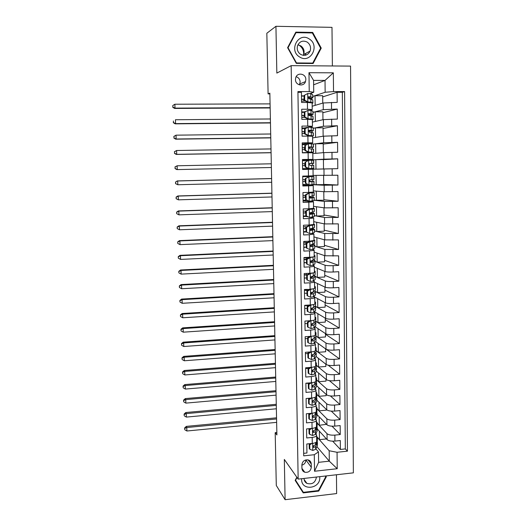 <?xml version="1.0" encoding="UTF-8"?>
<svg xmlns="http://www.w3.org/2000/svg" width="526" height="526" viewBox="0 0 526 526"><rect width="100%" height="100%" fill="white"/><g stroke="black" fill="none" stroke-linecap="round" stroke-linejoin="round"><path stroke-width="0.79" d="M295.461 79.531C295.296 85.403 303.837 87.119 305.507 81.576L305.836 79.564C306.027 73.627 297.302 71.957 295.737 77.664L295.461 79.531M299.386 84.864L300.149 81.971C299.932 79.268 298.597 77.519 296.138 76.724M332.379 65.967L331.991 27.352L275.933 26.3L266.833 33.256L268.102 93.898L269.864 93.898M353.367 472.841L350.559 66.098L291.154 65.658L298.157 479.107L353.367 472.841M298.157 479.107L284.323 459.441L285.105 499.7L336.64 493.566L336.449 474.761M297.94 92.306L301.424 92.306L301.582 102.485L307.408 102.465L307.506 109.224L312.22 109.612L309.709 110.348M307.506 109.224L301.687 109.257L301.839 119.376L307.651 119.33L307.743 126.049L312.444 126.299L308.854 127.062M307.743 126.049L301.944 126.109L302.095 136.175L307.888 136.096L307.986 142.776L312.668 142.888L302.213 144.012M307.986 142.776L302.2 142.868L302.351 152.875L308.124 152.77L308.223 159.411L312.891 159.385L304.705 159.891M308.223 159.411L302.45 159.529L302.601 169.477L308.361 169.346L308.46 175.954L313.108 175.783L313.023 169.234L308.361 169.346M308.46 175.954L302.706 176.098L302.858 185.994L308.598 185.829L308.69 192.398L313.332 192.095L313.24 185.606M308.69 192.398L302.956 192.569L303.108 202.411L308.834 202.221L308.926 208.75L313.549 208.316L313.463 201.885M308.926 208.75L303.206 208.947L303.357 218.731L309.064 218.52L309.156 225.01L313.766 224.444L313.68 218.08M309.156 225.01L303.456 225.24L303.601 234.964L309.295 234.727L309.387 241.184L313.983 240.481L313.897 234.175M309.387 241.184L303.699 241.434L303.85 251.106L309.525 250.843L309.617 257.26C312.746 257.082 314.272 256.806 314.2 256.432L314.114 250.185M309.617 257.26L303.949 257.536L304.094 267.162L309.755 266.866L309.847 273.25C312.97 273.053 314.489 272.731 314.41 272.29L314.324 266.103M309.847 273.25L304.192 273.553L304.337 283.12L309.985 282.804L310.07 289.155C313.187 288.932 314.706 288.57 314.62 288.064L314.541 281.936M313.621 288.702L310.564 289.399L304.436 289.478L304.58 298.992L310.209 298.65L310.301 304.968C313.404 304.725 314.916 304.324 314.837 303.752L314.752 297.683M310.301 304.968L304.679 305.317L304.824 314.778L310.432 314.41L310.524 320.689C313.621 320.433 315.127 319.986 315.041 319.354L314.962 313.338M310.524 320.689L304.916 321.07L305.06 330.479L310.656 330.085L310.748 336.331C313.831 336.055 315.337 335.568 315.252 334.871L315.173 328.908M310.748 336.331L305.159 336.732L305.297 346.088L310.879 345.667L310.971 351.881C314.048 351.585 315.541 351.059 315.462 350.303L315.383 344.398M310.971 351.881L305.396 352.308L305.534 361.612L311.103 361.171L311.188 367.345C314.259 367.036 315.751 366.471 315.666 365.649L315.587 359.797M311.188 367.345L305.632 367.799L305.77 377.05L311.32 376.59L311.412 382.731C314.469 382.402 315.955 381.791 315.876 380.909L315.797 375.117M311.412 382.731L305.869 383.204L306.007 392.409L311.543 391.916L311.629 398.031C314.68 397.682 316.165 397.038 316.08 396.091L316.001 390.351M311.629 398.031L306.099 398.524L306.237 407.676L311.76 407.163L311.846 413.245C314.89 412.877 316.369 412.193 316.284 411.194L316.205 405.507M311.846 413.245L306.336 413.765L306.474 422.865L311.977 422.332L312.063 428.374C315.094 427.993 316.567 427.27 316.481 426.211L316.409 420.576M312.063 428.374L306.566 428.92L306.704 437.974L312.188 437.415C315.219 437.021 316.691 436.278 316.606 435.18L315.659 433.976M317.277 428.914L327.093 439.631C328.592 440.841 331.202 441.327 334.911 441.084L340.302 440.525L340.388 449.447L332.669 441.163M317.217 423.226L327.021 433.694C328.526 434.877 331.137 435.35 334.852 435.107L340.25 434.561L332.005 426.185M340.25 434.561L340.164 425.593L334.76 426.126C331.038 426.362 328.421 425.902 326.922 424.758L317.086 414.62M316.895 400.247L326.745 409.807C328.25 410.891 330.874 411.319 334.608 411.089L340.026 410.576L340.112 419.597L331.262 411.115M316.744 385.841L326.574 394.776C328.079 395.789 330.709 396.19 334.451 395.973L339.888 395.48L339.974 404.547L330.407 395.94M316.461 371.238L326.396 379.667C327.908 380.614 330.545 380.982 334.299 380.771L339.75 380.305L339.835 389.418L329.401 380.64M316.034 356.464L326.219 364.472C327.737 365.346 330.381 365.688 334.141 365.485L339.612 365.044L339.691 374.21L328.178 365.195M315.561 341.611L326.041 349.192C327.566 350 330.21 350.309 333.984 350.119L339.467 349.698L339.553 358.916L326.383 349.389M315.028 326.672L325.864 333.832C327.389 334.575 330.045 334.852 333.826 334.667L339.323 334.273L339.408 343.537L325.456 334.273M314.416 311.655L325.686 318.388C327.211 319.058 329.874 319.308 333.668 319.131L339.185 318.756L339.27 328.079L325.285 319.637M314.193 296.105L314.2 296.822L325.509 302.858C327.034 303.456 329.703 303.673 333.51 303.509L339.04 303.16L339.125 312.529L325.114 304.916M314.541 282.179L325.324 287.249C326.856 287.775 329.532 287.959 333.352 287.801L338.895 287.479L338.981 296.901L324.936 290.122M314.344 267.169L325.14 271.548C326.679 272.001 329.361 272.152 333.188 272.001L338.751 271.705L338.836 281.18L324.766 275.256M314.14 252.079L324.963 255.761L338.606 255.846L338.691 265.374L324.588 260.304M313.937 236.904L324.779 239.882L338.455 239.902L338.547 249.482L324.417 245.28M313.726 221.656L324.588 223.925L338.31 223.866L338.396 233.498L324.24 230.171M313.522 206.323L324.404 207.875L338.159 207.744L338.251 217.429L324.062 214.989M313.312 190.905L324.22 191.734L338.008 191.53L338.1 201.267L323.885 199.722M313.108 175.408L337.863 175.217L337.948 185.014L323.707 184.376M312.497 160.259L312.345 159.865L323.838 159.174L337.712 158.819L337.797 168.668L312.47 169.201L323.957 168.984L324.029 175.5M337.712 158.819L323.418 159.648M312.812 153.572L323.766 152.625L337.646 152.238L337.56 142.329L323.234 144.085M312.602 137.878L323.575 136.168L337.495 135.708L337.403 125.747L323.056 128.443M312.385 122.098L323.385 119.626L337.344 119.086L337.251 109.066L322.872 112.715M305.507 111.519L303.995 111.946M307.302 127.377L304.232 128.015M313.023 169.234L302.601 169.438M308.598 185.829L313.24 185.579L302.844 185.218M308.834 202.221L313.463 201.839L303.081 200.912M309.064 218.52L313.68 218.001L310.774 217.416M307.901 216.857L305.547 216.403M309.295 234.727L313.897 234.077L311.74 233.472M309.525 250.843C312.661 250.665 314.186 250.409 314.114 250.06L312.359 249.436M309.755 266.866C312.878 266.675 314.403 266.373 314.324 265.959L312.819 265.301M309.985 282.804C313.101 282.594 314.62 282.245 314.535 281.765L313.187 281.075M310.209 298.65C313.318 298.42 314.831 298.032 314.752 297.486L313.503 296.749M310.432 314.41C313.535 314.16 315.041 313.733 314.962 313.121L313.779 312.332M310.656 330.085C313.746 329.815 315.252 329.348 315.173 328.671L314.035 327.829M310.879 345.667C313.963 345.385 315.462 344.872 315.376 344.135L314.285 343.241M311.103 361.171C314.173 360.869 315.666 360.317 315.587 359.521L314.528 358.568M311.32 376.59C314.384 376.261 315.876 375.676 315.791 374.814L314.765 373.815M312.477 371.836L312.043 371.461M311.543 391.916C314.594 391.581 316.08 390.95 315.995 390.029L314.995 388.977M313.016 387.136L312.161 386.34M311.76 407.163C314.804 406.808 316.284 406.138 316.198 405.158L315.219 404.053M312.76 401.614L312.411 401.272M311.977 422.332C315.015 421.957 316.488 421.247 316.402 420.208L315.442 419.058M313.108 416.585L312.72 416.178M276.847 432.484L275.19 432.648L276.9 434.949L269.851 93.148L268.102 93.898M311.3 467.252L311.254 463.945C311.103 461.808 310.018 460.447 307.999 459.869C304.429 459.652 302.384 461.355 301.871 464.971L301.924 468.285C302.049 470.237 302.996 471.552 304.764 472.236C308.506 472.743 310.682 471.086 311.3 467.252L305.836 459.902M313.634 84.798L325.022 80.412L313.575 80.379L313.733 92.267L309.235 91.59L297.926 91.59L303.706 455.851L314.292 454.714L318.473 451.893L315.876 448.816M309.235 91.59L308.972 72.693L333.339 72.825L333.523 91.583L344.596 91.583L347.449 451.17L337.067 452.281L337.225 468.719L314.522 471.25L314.292 454.714M313.055 112.373L323.266 109.658L337.251 109.066M312.174 106.226L323.188 102.991L323.266 109.658M311.675 110.749L311.662 109.802M315.561 137.417L315.442 127.864L313.266 128.291L323.457 126.253L337.403 125.747M311.898 127.345L311.892 126.437M313.496 144.065L323.648 142.763L337.56 142.329M312.122 143.848L312.115 142.973M312.345 159.865L312.339 159.424M312.72 184.692L324.141 185.251L324.22 191.734M312.694 185.54L312.681 184.698M323.792 191.701L323.891 200.242L314.226 200.235L324.332 201.425L324.404 207.875M312.911 201.747L312.898 200.879M314.43 215.673L324.516 217.514L324.588 223.925M313.128 217.869L313.115 216.975M314.633 231.013L324.7 233.511L324.779 239.882M313.345 233.892L313.332 232.972M314.837 246.267L324.884 249.423L324.963 255.761M313.562 249.837L313.549 248.89M315.041 261.442L325.068 265.242L325.14 271.548M313.779 265.683L313.766 264.716M315.245 276.531L325.252 280.976L325.324 287.249M313.989 281.449L313.976 280.457M315.416 291.535L325.436 296.625L325.509 302.858M315.041 306.139L325.614 312.188L325.686 318.388M315.593 321.182L325.791 327.665L325.864 333.832M316.047 336.127L325.969 343.057L326.041 349.192M316.231 350.822L326.146 358.37L326.219 364.472M316.428 365.452L326.324 373.598L326.396 379.667M316.619 380.002L326.501 388.74L326.574 394.776M316.816 394.474L326.679 403.804L326.745 409.807M317.007 408.88L326.85 418.788L326.922 424.758M313.838 430.63L313.404 431.458L313.049 431.05M340.388 449.447L345.312 448.921L342.341 92.287L337.094 92.293L322.688 96.902M323.188 102.991L337.192 102.366L337.094 92.293M337.797 168.668L323.957 168.984M337.948 185.014L324.141 185.251M338.1 201.267L324.332 201.425M338.251 217.429L324.516 217.514M338.396 233.498L324.7 233.511M338.547 249.482L324.884 249.423M338.691 265.374L333.129 265.663C329.296 265.808 326.607 265.669 325.068 265.242M338.836 281.18L333.287 281.489C329.467 281.647 326.791 281.476 325.252 280.976M338.981 296.901L333.451 297.236C329.638 297.4 326.968 297.197 325.436 296.625M339.125 312.529L333.609 312.891C329.809 313.062 327.146 312.832 325.614 312.188M339.27 328.079L333.767 328.461C329.98 328.645 327.317 328.375 325.791 327.665M339.408 343.537L333.925 343.945C330.144 344.135 327.494 343.84 325.969 343.057M339.553 358.916L334.082 359.35C330.315 359.547 327.665 359.219 326.146 358.37M339.691 374.21L334.234 374.663C330.479 374.874 327.843 374.519 326.324 373.598M339.835 389.418L334.391 389.897C330.644 390.114 328.014 389.727 326.501 388.74M339.974 404.547L334.549 405.053C330.808 405.276 328.185 404.862 326.679 403.804M340.112 419.597L334.7 420.123C330.972 420.353 328.355 419.906 326.85 418.788M303.66 453.346L306.934 452.998L306.796 443.99L312.273 443.425C315.304 443.023 316.77 442.267 316.685 441.143L316.613 435.567M313.733 92.267L310.031 93.569M313.68 446.219L313.391 445.877M318.473 451.893L318.611 462.328L329.296 461.164L329.184 450.756L337.067 452.281M316.908 446.679L329.296 461.164L337.225 468.719M317.421 437.494L329.184 450.756M285.105 499.7L276.295 485.465L275.19 432.648M275.933 26.3L276.84 73.088L291.154 65.658M312.839 96.396L325.153 92.26L325.022 80.412L333.339 72.825M311.451 94.055L311.438 93.076M316.211 434.594L316.185 432.944M316.008 419.656L315.988 418.052M315.804 404.639L315.784 403.08M315.6 389.542L315.58 388.024M315.396 374.361L315.376 372.888M315.186 359.094L315.166 357.673M314.982 343.748L314.962 342.373M314.772 328.316L314.752 326.994M314.561 312.806L314.548 311.734M313.844 260.048L313.844 259.719M313.634 244.485L313.627 243.886M313.424 228.836L313.411 227.962M313.213 213.102L313.194 211.945M312.996 197.283L312.977 195.843M323.602 175.493L323.707 184.646L312.74 184.692M312.779 181.371L312.76 179.649M312.714 176.42L312.707 175.822M312.615 169.194L312.608 168.425M312.562 165.322L312.536 163.448M312.391 152.744L312.391 152.356M312.345 148.963L312.319 147.352M312.122 132.506L312.102 131.171M311.898 115.957L311.879 114.898M311.668 99.309L311.662 98.533M345.312 448.921L347.449 451.17M326.449 438.927L319.479 439.644L317.362 437.257M319.479 439.644L319.374 431.208M326.508 424.331L319.295 425.278L317.237 423.082M319.295 425.278L319.183 416.783M326.33 409.406L326.337 410.155L319.111 410.832L317.007 408.722M319.111 410.832L318.999 402.291M326.153 394.401L326.173 395.67L318.92 396.321L316.816 394.329M318.92 396.321L318.809 387.715M325.982 379.312L326.002 381.107L318.73 381.725L316.619 379.857M318.73 381.725L318.618 373.072M325.804 364.143L325.831 366.464L318.539 367.056L316.428 365.32M318.539 367.056L318.427 358.344M325.627 348.889L325.66 351.749L318.348 352.315L316.231 350.704M318.348 352.315L318.237 343.544M325.443 333.556L325.482 336.956L318.158 337.488L316.073 336.035M318.158 337.488L318.046 328.665M325.265 318.138L325.311 322.09L317.967 322.589L315.653 321.116M317.967 322.589L317.849 313.706M325.088 302.634L325.14 307.138L317.77 307.605L315.1 306.079M317.77 307.605L317.651 298.669M304.948 308.427L307.191 308.492M324.904 287.051L324.963 292.108L317.572 292.548L315.238 291.365M314.633 291.056L315.442 291.568L315.357 295.014L315.449 291.91M317.572 292.548L317.461 283.553M305.849 293.245L304.495 293.324M306.645 290.043L306.632 289.353M324.72 271.377L324.785 276.998L317.382 277.406L315.238 276.459M317.382 277.406L317.263 268.352M306.467 278.004L304.265 278.129M306.415 274.776L306.395 273.435M324.535 255.616L324.608 261.81L317.178 262.185L315.041 261.376M317.178 262.185L317.066 253.072M306.237 262.605L304.028 262.849M306.191 259.43L306.165 257.819M324.351 239.771L324.43 246.543L316.981 246.885L314.837 246.214M316.981 246.885L316.862 237.713M306.007 247.148L303.798 247.49M305.961 243.998L305.935 242.341M324.167 223.833L324.253 231.19L316.784 231.499L314.633 230.967M316.784 231.499L316.665 222.268M305.777 231.611L305.784 231.953L303.561 232.045M305.731 228.481L305.705 226.772M323.977 207.809L324.069 215.759L316.58 216.035L314.43 215.64M316.58 216.035L316.461 206.744M305.54 215.982L305.547 216.442L303.324 216.521M305.494 212.885L305.468 211.123M316.382 200.485L316.257 191.129M305.317 200.84L305.31 200.275M305.264 197.204L305.238 195.389M316.179 184.85L316.054 175.434M305.087 185.159L305.073 184.481M305.027 181.431L305.001 179.563M304.955 176.526L304.948 176.039M315.975 169.135L315.85 159.661L312.49 159.858M323.523 168.958L323.418 159.51L315.85 159.661M304.718 160.621L304.705 159.884L302.457 159.93M304.85 169.385L304.837 168.596M304.791 165.572L304.764 163.671M315.771 153.316L315.646 143.802L313.516 144.078M323.332 152.658L323.234 143.69L315.646 143.802M312.891 159.365L312.799 152.796L308.124 152.77M304.554 149.581L304.528 147.721M304.482 144.611L304.469 143.979M323.142 136.241L323.043 127.779L315.442 127.864M312.668 142.848L312.575 136.26L307.888 136.096M304.238 128.508L304.232 127.982L301.97 128.009M304.317 133.512L304.291 131.678M315.357 121.427L315.232 111.834L313.055 112.413M322.951 119.724L322.859 111.788L315.232 111.834M312.444 126.233L312.352 119.632L307.651 119.33M304.002 112.321L303.995 111.9L301.727 111.913M304.074 117.351L304.048 115.549M315.146 105.351L315.021 95.719L312.839 96.449M322.76 103.116L322.668 95.706L315.021 95.719M342.341 92.287L344.596 91.583M333.523 91.583L325.153 92.26M312.22 109.526L312.128 102.912L307.408 102.465M303.758 96.041L301.477 95.732M303.831 101.097L303.804 99.335M318.611 462.328L314.522 471.25M308.972 72.693L313.575 80.379M301.878 465.181C304.357 464.412 305.678 462.762 305.843 460.224M296.835 477.233L295.158 480.383L303.213 492.895L318.749 491.067L326.304 476.839L325.758 475.977M295.822 32.132L287.597 47.688L296.322 63.383L313.095 63.521L321.241 48.116L312.687 32.421L295.822 32.132M301.648 490.469L302.049 490.423M325.62 475.991L326.304 476.839M318.381 490.574L318.749 491.067M311.826 32.947L312.687 32.421M320.426 48.543L321.241 48.116M311.964 443.457L309.775 444.786L309.84 449.27L312.845 450.447L315.639 449.303L317.369 445.739L317.454 442.603M316.665 439.604L317.388 437.336L316.619 436.238M309.775 444.786L309.203 444.102L309.268 448.573L309.84 449.27M309.203 444.102L309.919 443.668M317.395 438.053L317.31 441.183L315.574 444.694L313.844 445.64C312.839 446.291 312.786 446.89 313.667 447.448L315.6 446.482L317.329 442.951L317.217 441.367M313.989 445.607L313.049 446.712L313.667 447.448M276.571 418.972L186.769 427.526L186.901 430.998L276.637 422.358M184.679 429.328L184.626 427.947L184.679 429.328M184.804 428.401L186.769 427.526L186.309 426.389L276.545 417.822M186.309 426.389L184.626 427.947M184.856 429.788L186.901 430.998M301.641 478.713L301.615 479.528C301.398 491.192 320.387 488.956 319.775 477.463L319.729 476.661M304.015 478.443L304.015 478.548C304.12 480.725 305.08 482.342 306.908 483.387C312.161 484.788 315.33 482.704 316.428 477.135L316.422 477.036M325.259 476.03L325.739 476.786L318.414 490.567L303.37 492.336L295.349 480.034M303.37 492.336L295.573 480.218L297.019 477.49M298.755 44.993L299.07 45.183C302.286 47.399 303.818 50.516 303.666 54.533L303.568 55.381M299.642 56.979C310.419 64.225 320.367 45.4 309.189 38.924C298.4 31.54 288.347 50.568 299.642 56.979M300.648 54.408C304.824 56.335 307.98 55.217 310.123 51.048C311.195 47.34 310.209 44.348 307.164 42.08C302.864 40.101 299.669 41.298 297.571 45.663C296.638 49.319 297.663 52.232 300.648 54.408M297.894 44.868L300.78 45.828C303.745 48.03 304.712 50.93 303.666 54.533L303.298 55.355M296.006 32.678L312.339 32.96L320.63 48.155L312.74 63.081L296.493 62.942L288.044 47.748L296.006 32.678L295.277 33.164M311.846 63.508L312.74 63.081M311.879 428.394L309.551 429.801L309.617 434.305L312.635 435.502L315.436 434.41L317.171 431.024L317.263 427.894M316.468 424.791L317.191 422.641L316.422 421.602M309.551 429.801L308.979 429.15L309.051 433.648L309.617 434.305M308.979 429.15L309.913 428.585M317.198 423.318L317.112 426.448L315.37 429.781L313.634 430.682C312.595 431.392 312.569 431.997 313.549 432.497L315.396 431.576L317.132 428.223L316.994 426.678M313.404 431.458L312.924 431.787L313.549 432.497M276.288 405.382L186.257 413.607L186.388 417.092L276.36 408.781M184.159 415.455L184.107 414.061L184.159 415.455M184.291 414.495L186.257 413.607L185.796 412.529L276.268 404.297M185.796 412.529L184.107 414.061M184.343 415.888L186.388 417.092M311.793 413.245L309.334 414.731L309.4 419.261L312.418 420.478L315.232 419.439L316.974 416.237L317.066 413.107M316.264 409.899L316.994 407.867L316.225 406.881M309.334 414.731L308.755 414.12L308.828 418.637L309.4 419.261M308.755 414.12L309.906 413.423M317 408.505L316.915 411.634L315.166 414.784L313.424 415.639C312.359 416.414 312.365 417.019 313.437 417.447L315.192 416.585L316.935 413.416L316.757 411.911M313.7 415.573L312.792 416.77L313.45 417.447M276.005 391.725L185.744 399.609L185.869 403.12L276.078 395.144M183.64 401.509L183.587 400.108L183.64 401.509M183.771 400.523L185.744 399.609L185.284 398.596L275.986 390.7M185.284 398.596L183.587 400.108M183.824 401.923L185.869 403.12M311.708 398.018L309.11 399.576L309.176 404.132L312.207 405.368L315.021 404.389L316.777 401.364L316.862 398.241M316.06 394.927L316.797 393.014L316.027 392.087M309.11 399.576L308.532 399.004L308.604 403.547L309.176 404.132M308.532 399.004L309.906 398.182M316.803 393.612L316.711 396.742L314.962 399.707L313.121 400.536C312.135 401.364 312.174 401.963 313.24 402.331L314.989 401.522L316.737 398.53L316.52 397.071M313.575 400.431L312.589 401.693L313.24 402.331M275.723 378.003L185.224 385.551L185.356 389.069L275.795 381.442M183.12 387.491L183.068 386.091L183.12 387.491M183.245 386.472L185.224 385.551L184.764 384.591L275.703 377.043M184.764 384.591L183.068 386.091M183.298 387.879L185.356 389.069M311.622 382.711L308.887 384.342L308.953 388.918L311.99 390.18L314.818 389.26L316.573 386.419L316.665 383.296M308.959 383.415L305.869 383.211M315.856 379.871L316.599 378.076L315.824 377.214M308.887 384.342L308.308 383.802L308.374 388.372L308.953 388.918M308.308 383.802L309.899 382.856M316.606 378.641L316.514 381.764L314.752 384.552L312.812 385.361C311.925 386.222 311.99 386.814 313.023 387.136L314.778 386.373L316.54 383.566L316.271 382.146M313.457 385.203L312.378 386.531L313.023 387.136M275.44 364.216L184.705 371.415L184.836 374.953L275.512 367.667M182.594 373.407L182.542 371.994L182.594 373.407M182.726 372.355L184.705 371.415L184.245 370.521L275.42 363.315M184.245 370.521L182.542 371.994M182.778 373.769L184.836 374.953M311.537 367.319L308.657 369.022L308.729 373.631L311.773 374.906L314.607 374.045L316.376 371.389L316.468 368.266M308.657 369.022L308.085 368.522L305.639 368.41M315.653 364.735L316.396 363.065L315.62 362.263M309.893 367.45L308.085 368.522L308.151 373.118L308.729 373.631M316.402 363.591L316.31 366.714L314.541 369.311L312.51 370.113C311.708 370.994 311.806 371.573 312.812 371.856L314.568 371.139L316.336 368.522L316.014 367.148M313.358 369.896L312.161 371.297L312.812 371.856M275.151 350.355L184.179 357.213L184.31 360.77L275.223 353.827M182.068 359.251L182.016 357.831L182.068 359.251M182.193 358.167L184.179 357.213L183.725 356.378L275.137 349.52M183.725 356.378L182.016 357.831M182.246 359.593L184.31 360.77M312.924 351.638L311.445 351.841L308.433 353.623L308.499 358.252L311.556 359.554L314.403 358.745L316.172 356.28L316.264 353.163M307.861 353.643L305.415 353.531M315.449 349.52L316.192 347.975L315.422 347.232M308.433 353.623L307.855 353.163L307.92 357.779L308.499 358.252M307.855 353.163L309.886 351.966M316.198 348.462L316.113 351.578L314.338 353.985L312.214 354.787C311.497 355.675 311.629 356.247 312.595 356.49L314.357 355.826L316.133 353.393L315.745 352.072M313.279 354.498L311.944 355.977L312.595 356.49M274.868 336.43L183.659 342.932L183.791 346.509L274.94 339.921M181.542 345.023L181.49 343.596L181.542 345.023M181.667 343.912L183.659 342.932L183.199 342.163L274.848 335.654M183.199 342.163L181.49 343.596M181.72 345.339L183.791 346.509M311.136 336.298L308.203 338.133L308.269 342.788L311.339 344.116L314.193 343.36L315.968 341.085L316.06 337.968M312.773 339.566L312.003 339.323M307.638 338.672L305.185 338.573M311.228 336.364L313.634 335.917M315.245 334.22L315.995 332.8L315.219 332.123M308.203 338.133L307.625 337.712L307.697 342.354L308.269 342.788M307.625 337.712L309.88 336.39M316.001 333.247L315.909 336.357L314.127 338.58L311.931 339.369C311.293 340.269 311.438 340.822 312.378 341.045L314.147 340.427L315.929 338.192L316.054 337.514L315.455 336.916M313.226 339.007L311.727 340.572L312.378 341.045M274.579 322.438L183.127 328.586L183.258 332.176L274.651 325.942M181.01 330.722L180.957 329.289L181.01 330.722M181.135 329.578L183.127 328.586L182.673 327.876L274.565 321.721M182.673 327.876L180.957 329.289M181.187 331.012L183.258 332.176M310.813 320.669L307.973 322.563L308.045 327.244L311.116 328.586L313.976 327.895L315.764 325.811L315.856 322.701M312.378 324.364L311.438 324.128M307.414 323.621L304.955 323.536M311.004 320.794L313.752 320.229M315.035 318.835L315.791 317.54L315.015 316.928M307.973 322.563L307.394 322.175L307.467 326.85L308.045 327.244M307.394 322.175L309.873 320.735M315.797 317.947L315.705 321.057L313.91 323.082L311.648 323.871C311.083 324.766 311.254 325.311 312.161 325.515L313.937 324.95L315.725 322.898L315.85 322.28L315.153 321.682M308.427 320.834L309.512 320.945M313.213 323.424L311.51 325.081L312.161 325.515M274.289 308.374L182.601 314.16L182.732 317.776L274.362 311.898M180.471 316.35L180.418 314.91L180.471 316.35M180.596 315.173L182.601 314.16L182.141 313.516L274.276 307.723M182.141 313.516L180.418 314.91M180.655 316.613L182.732 317.776M310.465 304.955L310.781 305.139L307.743 306.901L307.815 311.609L310.892 312.977L313.766 312.345L315.561 310.452L315.653 307.348M311.931 309.097L311.07 308.913M310.781 305.139L313.687 304.508M314.831 303.37L315.587 302.207L314.804 301.654M307.743 306.901L307.164 306.559L307.23 311.254L307.815 311.609M307.164 306.559L309.867 304.995M315.587 302.568L315.495 305.678L313.7 307.506L311.379 308.289C310.873 309.176 311.063 309.715 311.944 309.893L313.726 309.38L315.521 307.526L315.646 306.967L314.811 306.375M309.229 305.363L306.356 305.212M304.679 305.54L308.63 305.711M313.272 307.73L311.293 309.505L311.944 309.893M273.993 294.238L182.062 299.662L182.2 303.298L274.066 297.782M179.938 301.904L179.885 300.458L179.938 301.904M180.063 300.694L182.062 299.662L181.608 299.084L273.987 293.653M181.608 299.084L179.885 300.458M180.116 302.141L182.2 303.298M310.564 289.399L307.513 291.161L307.579 295.888L310.675 297.282L313.549 296.71L315.357 295.014M311.399 293.745L310.905 293.653M306.967 293.278L304.495 293.225M314.62 287.821L315.376 286.782L314.601 286.295M307.513 291.161L306.928 290.852L307 295.573L307.579 295.888M306.928 290.852L309.86 289.162M308.223 290.109L304.442 290.017M315.383 287.104L315.291 290.207L313.483 291.845L311.116 292.614C310.662 293.501 310.866 294.021 311.721 294.192L313.509 293.725L315.317 292.068M304.449 290.326L307.684 290.418M313.417 291.904L311.07 293.843L311.721 294.192M273.704 280.036L181.529 285.092L181.661 288.741L273.776 283.593M179.399 287.387L179.34 285.934L179.399 287.387M179.517 286.137L181.529 285.092L181.075 284.579L273.691 279.516M181.075 284.579L179.34 285.934M179.576 287.597L181.661 288.741M304.212 275.032L306.697 275.072L309.748 273.31L310.333 273.573L307.276 275.328L307.348 280.082L310.445 281.495L313.338 280.983L315.146 279.49L315.238 276.387M306.737 277.984L304.258 277.945M309.748 273.31L310.84 273.185M310.333 273.573L313.601 272.803M314.41 272.185L315.173 271.278L314.39 270.857M307.276 275.328L306.697 275.059L306.77 279.806L307.348 280.082M315.173 271.561L315.081 274.657L313.272 276.091L310.853 276.854L311.504 278.399L313.292 277.991L315.238 276.091L314.002 275.519M307.158 274.796L304.212 274.756M313.207 276.387L310.846 278.096L311.504 278.399M309.577 273.408L308.506 273.323M273.408 265.761L180.99 270.449L181.122 274.118L273.481 269.338M178.853 272.79L178.801 271.331L178.853 272.79M178.978 271.508L180.99 270.449L180.536 270.002L273.402 265.308M180.536 270.002L178.801 271.331M179.031 272.974L181.122 274.118M307.046 259.403L306.461 259.18L309.518 257.438L310.11 257.655L307.046 259.403L307.112 264.19L310.222 265.623L313.121 265.176L314.936 263.881L315.035 260.784M310.222 265.623L307.112 264.19M306.513 262.612L304.028 262.586M309.518 257.438L311.044 257.168M310.11 257.655L313.687 256.793M314.213 256.451L314.962 255.689L314.18 255.327M306.461 259.18L306.533 263.953M314.969 255.925L314.877 259.022L313.055 260.258L310.603 260.995L311.28 262.52L313.082 262.158L315.028 260.528L313.47 259.975M306.467 259.436L303.975 259.417M303.982 259.653L306.467 259.68M312.7 260.39L312.878 260.889L310.636 262.264L311.28 262.52M308.663 257.924L303.949 257.806M273.112 251.415L180.444 255.728L180.582 259.417L273.185 255.005M178.307 258.121L178.255 256.655L178.307 258.121M178.426 256.806L180.444 255.728L179.997 255.347L273.106 251.027M179.997 255.347L178.255 256.655M178.485 258.279L180.582 259.417M306.809 243.393L306.224 243.209L309.295 241.473L309.88 241.651L306.809 243.393L306.882 248.206L309.998 249.666L312.904 249.278L314.732 248.187L314.824 245.09M309.998 249.666L306.882 248.206M306.283 247.154L303.791 247.141M309.295 241.473L311.142 241.079M309.88 241.651L312.792 241.296L314.627 240.303L313.969 239.718M306.224 243.209L306.296 248.009M314.758 240.211L314.666 243.301L310.347 245.05L311.057 246.549L312.858 246.247L314.686 245.195L314.818 244.879L312.779 244.353M306.237 243.998L303.739 243.998M303.745 244.195L306.237 244.209M311.629 244.57L312.661 245.188L310.458 246.332M307.684 242.381L303.719 242.335M272.816 236.996L179.905 240.928L180.037 244.636L272.889 240.606M177.762 243.38L177.703 241.901L177.762 243.38M177.88 242.026L179.905 240.928L179.458 240.619L272.81 236.674M179.458 240.619L177.703 241.901M177.933 243.512L180.037 244.636M306.573 227.298L305.987 227.153L309.064 225.424L309.656 225.555L306.573 227.298L306.645 232.137L309.768 233.616L312.681 233.288L314.515 232.4L314.614 229.31M309.768 233.616L306.645 232.137M306.053 231.611L303.555 231.611M309.064 225.424L311.431 224.885M309.656 225.555L312.575 225.266L314.41 224.477L313.759 224.023M305.987 227.153L306.06 231.979M314.548 224.405L314.456 227.495L310.103 229.014L310.833 230.493L314.476 229.395L310.61 228.6M306.007 228.481L303.502 228.494M303.509 228.652L306.007 228.646M310.268 228.803L312.556 229.191L310.287 230.316M306.645 226.785L303.476 226.778M272.514 222.498L179.353 226.055L179.491 229.783L272.593 226.134M177.209 228.56L177.15 227.074L177.209 228.56M177.328 227.173L179.353 226.055L178.906 225.812L272.514 222.248M178.906 225.812L177.15 227.074M177.38 228.665L179.491 229.783M306.336 211.104L305.744 211.005L308.834 209.276L309.426 209.374L306.336 211.104L306.402 215.969L309.538 217.475L314.305 216.534L314.403 213.444M309.538 217.475L306.402 215.969M306.079 215.989L303.311 215.995M308.834 209.276L312.194 208.572M309.426 209.374L312.352 209.144L314.2 208.566L313.549 208.243M305.744 211.005L305.816 215.857M314.338 208.513L314.239 211.597L309.853 212.879L310.603 214.345L314.265 213.51L309.827 212.925M305.777 212.885L303.265 212.905M303.272 213.023L305.777 213.004M309.761 213.083L312.339 213.372L310.123 214.207M305.751 211.123L303.239 211.143M272.218 207.934L178.807 211.104L178.945 214.851L176.657 213.661L176.775 212.241L176.657 213.661M272.29 211.583L178.945 214.851L176.828 213.74M176.775 212.241L178.807 211.104L178.36 210.933L272.212 207.75M178.36 210.933L176.598 212.169M306.093 194.824L305.507 194.765L308.598 193.042L309.196 193.095L306.093 194.824L306.165 199.716L309.308 201.248L314.094 200.577L314.186 197.493M309.308 201.248L306.165 199.716M306.855 200.268L303.075 200.301M308.598 193.042L312.056 192.509L309.242 192.378M309.196 193.095L313.989 192.569L311.044 192.312M305.507 194.765L305.58 199.65M314.121 192.529L314.16 195.501L309.61 196.652L310.379 198.111L314.186 197.414L309.485 197.191M305.54 197.197L303.029 197.23M303.029 197.309L305.54 197.276M309.492 197.296L312.122 197.46L309.978 198.013M305.514 195.383L303.002 195.416M271.916 193.298L178.248 196.073L178.393 199.841L176.098 198.69L176.217 197.23L176.098 198.69M271.988 196.961L178.393 199.841L176.269 198.736M176.217 197.23L178.248 196.073L177.808 195.968L271.909 193.18M177.808 195.968L176.039 197.184M305.849 178.452L308.959 176.729L305.849 178.452L305.922 183.37L309.078 184.922L314.015 184.462L313.976 181.457M309.078 184.922L305.922 183.37M307.585 184.448L302.831 184.521M308.368 176.723L302.713 176.591M308.959 176.729L313.91 176.44L302.713 176.572M305.264 178.439L305.336 183.344M313.91 176.46L313.95 179.491L310.123 179.813L309.367 180.333L310.149 181.779L313.976 181.417L309.42 181.371M305.31 181.431L302.785 181.477M302.785 181.509L305.31 181.463M309.452 181.424L311.905 181.463L309.867 181.733M305.277 179.563L302.759 179.609M271.613 178.584L177.696 180.97L177.834 184.751L175.539 183.633L175.651 182.141L175.539 183.633M271.686 182.266L177.834 184.751L175.71 183.653M175.651 182.141L177.255 180.931L271.607 178.538M177.255 180.931L175.48 182.127M305.606 161.982L308.729 160.266L305.606 161.982L305.685 166.933L308.847 168.511L313.798 168.392L313.759 165.335L313.66 168.399M308.847 168.511L302.595 168.649M308.729 160.266L313.693 160.325L313.733 163.382L309.893 163.382L309.117 163.921L309.919 165.355L313.621 165.322M307.703 160.535L302.47 160.68M305.021 162.015L305.093 166.952L305.685 166.933M308.249 168.524L305.093 166.952M302.516 163.724L305.047 163.665L302.516 163.711M309.42 163.547L313.733 163.395M302.542 165.624L305.073 165.565M309.709 163.408L311.655 163.441L309.446 163.527M271.304 163.796L177.137 165.782L177.275 169.589L176.835 169.602L271.383 167.505L177.275 169.589L175.145 168.498L175.092 166.979L175.145 168.498M174.915 166.985L177.137 165.782L175.092 166.979M174.974 168.504L176.835 169.602M305.363 145.426L308.492 143.71L305.363 145.426L305.442 150.403L308.611 152.001L313.581 152.238L302.351 152.731M308.611 152.001L311.504 152.284L302.345 152.691M308.492 143.71L313.338 144.025L313.516 147.149M306.546 144.532L302.226 144.683M304.778 145.498L304.85 150.462L305.442 150.403M308.012 152.06L304.85 150.462M308.821 147.556L313.516 147.208L309.663 146.853L308.874 147.411L309.689 148.838L313.542 149.16L313.581 152.192M302.272 147.78L304.81 147.707M302.299 149.654L304.837 149.575M309.314 146.938L311.438 147.26L308.847 147.477M304.81 147.648L302.272 147.727M271.002 148.93L176.572 150.515L176.716 154.342L176.276 154.434L271.081 152.737M271.074 152.652L176.716 154.342L174.579 153.257L174.527 151.731L174.579 153.257M174.349 151.771L176.572 150.515L174.527 151.731M174.408 153.296L176.276 154.434M305.119 128.771L308.256 127.062L305.119 128.771L305.192 133.775L308.374 135.399L313.226 135.859L312.385 136.175M308.374 135.399L311.05 136.102M308.256 127.062L313.121 127.667L313.299 130.829M305.317 128.462L301.983 128.594M304.528 128.89L304.6 133.88L305.192 133.775M307.776 135.504L304.6 133.88M308.578 131.467L313.161 130.783L309.426 130.231L308.63 130.803L309.459 132.23L313.325 132.894L313.365 135.899M302.029 131.756L304.567 131.664M302.055 133.591L304.6 133.499M308.986 130.369L311.214 130.981L308.558 131.336M304.567 131.566L302.029 131.658M270.693 133.992L176.013 135.169L176.151 139.015L175.717 139.18L270.772 137.884M270.765 137.733L176.151 139.015L174.014 137.937L173.955 136.405L174.014 137.937M173.784 136.471L176.013 135.169L173.955 136.405M173.843 138.003L175.717 139.18M304.876 112.018L308.019 110.322L304.876 112.018L304.948 117.055L308.137 118.705L313.009 119.455L312.359 119.882M308.137 118.705L310.386 119.356M308.019 110.322L311.004 110.486L312.898 111.216L313.082 114.418M304.284 112.308L301.733 112.413M304.284 112.183L304.357 117.206L304.948 117.055M307.539 118.85L304.357 117.206M308.63 115.266L312.944 114.346L309.196 113.517L308.387 114.103L309.222 115.529L312.97 116.325L313.148 119.514M301.779 115.635L304.33 115.536M301.812 117.443L304.587 117.324M308.677 113.708L310.991 114.615L308.486 115.082M304.33 115.391L301.779 115.496M270.384 118.975L175.441 119.744L175.585 123.61L175.151 123.847L270.463 122.959M270.456 122.736L175.585 123.61L173.442 122.538L173.383 120.993L173.442 122.538M173.271 122.637L175.151 123.847M304.626 95.173L307.782 93.483L304.626 95.173L304.699 100.236L307.901 101.912L310.892 102.116L312.786 102.958L312.135 103.523M307.901 101.912L307.302 102.103L309.439 102.491M307.782 93.483L310.774 93.72L312.681 94.673L312.858 97.908M304.041 96.021L301.483 96.146M304.035 95.384L304.107 100.433L304.699 100.236M307.302 102.103L304.107 100.433M310.103 98.796L312.72 97.823L310.82 96.915L308.959 96.705L308.144 97.303L308.986 98.73L312.746 99.809L312.931 103.037M301.536 99.434L304.094 99.315M301.562 101.202L305.205 101.012M308.381 96.942L310.761 98.158L308.749 98.684M304.087 99.125L301.529 99.25M270.068 103.878L174.869 104.233L175.013 108.119L174.579 108.428L270.154 107.961M270.147 107.659L175.013 108.119L172.863 107.061L172.804 105.509L172.863 107.061M172.692 107.186L174.579 108.428M174.869 104.233L172.804 105.509M323.385 119.626L323.457 126.253M323.575 136.168L323.648 142.763M323.766 152.625L323.838 159.174M327.021 433.694L327.093 439.631M334.852 435.107L334.911 441.084M331.465 102.386L331.531 109.099M331.636 119.132L331.702 125.806M331.801 135.78L331.873 142.415M331.972 152.336L332.037 158.937M332.143 168.8L332.208 175.362M332.307 185.172L332.373 191.694M332.471 201.451L332.537 207.934M332.636 217.639L332.702 224.089M332.8 233.735L332.866 240.152M332.965 249.745L333.03 256.123M333.129 265.663L333.188 272.001M333.287 281.489L333.352 287.801M333.451 297.236L333.51 303.509M333.609 312.891L333.668 319.131M333.767 328.461L333.826 334.667M333.925 343.945L333.984 350.119M334.082 359.35L334.141 365.485M334.234 374.663L334.299 380.771M334.391 389.897L334.451 395.973M334.549 405.053L334.608 411.089M334.7 420.123L334.76 426.126M312.188 437.415L312.273 443.425M308.065 459.882L311.254 463.945M312.668 443.379L312.773 450.42M317.329 442.951L317.369 445.739M317.27 438.395L317.31 441.183M315.6 446.482L315.639 449.303M315.547 442.616L315.574 444.694M313.226 446.666L313.871 447.429M305.724 53.422L305.363 55.269M312.457 428.328L312.556 435.475M317.132 428.223L317.171 431.024M317.073 423.64L317.112 426.448M315.396 431.576L315.436 434.41M315.344 427.605L315.37 429.781M313.016 431.754L313.66 432.477M312.24 413.199L312.345 420.445M316.935 413.416L316.974 416.237M316.876 408.807L316.915 411.634M315.192 416.585L315.232 419.439M315.133 412.509L315.166 414.784M312.023 397.985L312.128 405.342M316.737 398.53L316.777 401.364M316.678 393.902L316.711 396.742M314.989 401.522L315.021 404.389M314.929 397.334L314.962 399.707M311.806 382.691L311.911 390.147M316.54 383.566L316.573 386.419M316.474 378.911L316.514 381.764M314.778 386.373L314.818 389.26M314.719 382.073L314.752 384.552M311.589 367.312L311.694 374.874M316.336 368.522L316.376 371.389M316.277 363.841L316.31 366.714M314.568 371.139L314.607 374.045M314.509 366.734L314.541 369.311M311.372 351.887L311.477 359.521M316.133 353.393L316.172 356.28M316.073 348.692L316.113 351.578M314.357 355.826L314.403 358.745M314.298 351.309L314.338 353.985M311.149 336.403L311.26 344.083M315.929 338.192L315.968 341.085M315.87 333.458L315.909 336.357M314.147 340.427L314.193 343.36M314.088 335.792L314.127 338.58M310.932 320.84L311.037 328.553M315.725 322.898L315.764 325.811M315.666 318.145L315.705 321.057M313.937 324.95L313.976 327.895M313.871 320.196L313.91 323.082M310.708 305.185L310.82 312.944M315.521 307.526L315.561 310.452M315.455 302.746L315.495 305.678M313.726 309.38L313.766 312.345M313.66 304.534L313.7 307.506M310.485 289.445L310.596 297.249M315.252 287.262L315.291 290.207M313.509 293.725L313.549 296.71M313.443 288.859L313.483 291.845M310.261 273.619L310.373 281.463M315.107 276.531L315.146 279.49M315.041 271.692L315.081 274.657M313.292 277.991L313.338 280.983M313.226 273.093L313.272 276.091M310.031 257.701L310.143 265.591M314.896 260.903L314.936 263.881M314.837 256.044L314.877 259.022M313.082 262.158L313.121 265.176M313.009 257.234L313.055 260.258M309.807 241.697L309.919 249.626M314.686 245.195L314.732 248.187M314.627 240.303L314.666 243.301M312.858 246.247L312.904 249.278M312.792 241.296L312.832 244.327M310.511 246.378L311.057 246.549M309.577 225.601L309.689 233.577M314.476 229.395L314.515 232.4M314.41 224.477L314.456 227.495M312.641 230.243L312.681 233.288M312.575 225.266L312.615 228.317M310.379 230.381L310.833 230.493M309.347 209.414L309.459 217.435M314.265 213.51L314.305 216.534M314.2 208.566L314.239 211.597M312.424 214.148L312.464 217.212M312.352 209.144L312.398 212.215M310.261 214.286L310.603 214.345M309.117 193.141L309.229 201.208M314.055 197.533L314.094 200.577M313.989 192.569L314.029 195.613M312.201 197.967L312.24 201.05M312.135 192.93L312.174 196.02M308.887 176.769L308.999 184.882M313.838 181.477L313.877 184.534M313.772 176.48L313.812 179.544M311.977 181.694L312.023 184.79M311.911 176.631L311.951 179.734M308.65 160.312L308.769 168.471M313.555 160.298L313.595 163.376M311.754 165.328L311.8 168.445M311.681 160.233L311.727 163.356M308.414 143.756L308.532 151.961M313.404 149.082L313.443 152.172M313.338 144.025L313.378 147.129M311.53 148.865L311.57 152.001M311.458 143.743L311.504 146.886M308.177 127.108L308.295 135.36M313.187 132.749L313.226 135.859M313.121 127.667L313.161 130.783M311.3 132.315L311.346 135.465M311.234 127.167L311.274 130.323M307.94 110.361L308.058 118.666M312.97 116.325L313.009 119.455M312.898 111.216L312.944 114.346M311.076 115.667L311.116 118.837M311.004 110.486L311.05 113.662M308.795 113.623L309.196 113.517M307.703 93.523L307.822 101.873M312.746 99.809L312.786 102.958M312.681 94.673L312.72 97.823M310.846 98.927L310.892 102.116M310.774 93.72L310.82 96.915M308.453 96.876L308.959 96.705M299.827 83.923L305.507 81.576M301.931 468.41L304.764 472.236M304.113 479.508L306.908 483.387M303.666 54.533L310.123 51.048M305.521 55.23L305.869 53.35M312.792 416.77L313.437 417.447"/></g></svg>
